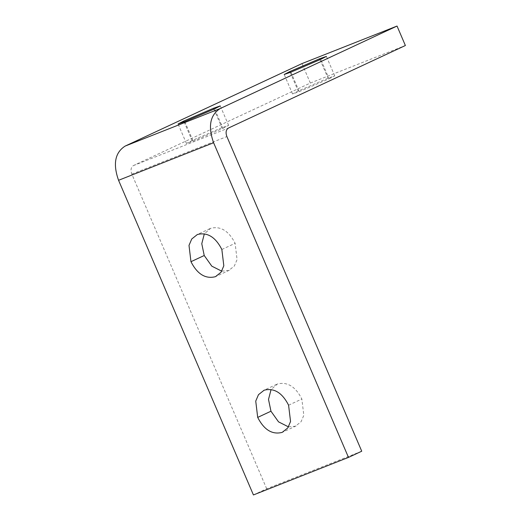 <?xml version="1.0" encoding="UTF-8"?>
<svg xmlns="http://www.w3.org/2000/svg" width="521" height="521" viewBox="0 0 521 521"><rect width="100%" height="100%" fill="white"/><g stroke="black" fill="none" stroke-linecap="round" stroke-linejoin="round"><path stroke-width="0.39" stroke-dasharray="2.6 1.95" d="M288.484 426.881L295.446 426.198L301.079 421.723L303.815 415.309L301.854 399.014C295.466 386.51 287.305 381.515 277.374 384.029L271.07 389.539M221.751 271.174L228.712 270.497L234.339 266.023L237.075 259.608L235.121 243.307C228.732 230.81 220.565 225.814 210.634 228.328L204.33 233.831M222.968 128.309L228.615 125.366L221.894 127.704L192.073 140.514L186.427 143.451L193.148 141.113L222.968 128.309L214.626 108.843M329.083 78.808L334.729 75.871L328.009 78.209L298.188 91.012L292.541 93.956L299.262 91.618L329.083 78.808L320.741 59.348M253.427 494.95L266.687 488.763L361.737 451.219M266.687 488.763L131.826 174.105C130.387 170.035 130.934 167.182 133.467 165.554L310.327 83.054L405.377 45.516M310.327 83.054L301.985 63.588M288.588 405.201L301.854 399.014M221.855 249.494L235.121 243.307M213.942 109.163L221.894 127.704M184.805 121.654L193.148 141.113M184.108 121.927L192.073 140.514M320.057 59.661L328.009 78.209M290.92 72.152L299.262 91.618M290.223 72.426L298.188 91.012M133.467 165.554L228.517 128.016M131.826 174.105L226.876 136.567M296.123 425.911L282.857 432.098M276.697 384.322L263.431 390.509M229.39 270.204L216.124 276.39M209.956 228.615L196.697 234.802M228.615 125.366L220.272 105.906M186.427 143.451L178.084 123.991M334.729 75.871L326.387 56.405M292.541 93.956L284.199 74.49"/><path stroke-width="0.78" d="M264.108 390.216C274.039 387.702 282.2 392.697 288.588 405.201L290.549 421.496L287.813 427.91L282.18 432.384C272.249 434.898 264.088 429.903 257.693 417.406L255.739 401.105L258.475 394.69L264.108 390.216M271.07 389.539L268.51 399.438L270.959 411.219L278.546 421.867L288.484 426.881M197.374 234.515C207.306 232.001 215.466 236.996 221.855 249.494L223.815 265.795L221.08 272.209L215.447 276.684C205.515 279.197 197.355 274.202 190.96 261.698L189.006 245.404L191.741 238.989L197.374 234.515M204.33 233.831L201.777 243.73L204.225 255.511L211.813 266.166L221.751 271.174M213.551 108.244L220.272 105.906L214.626 108.843L184.805 121.654L178.084 123.991L183.731 121.048L213.551 108.244L213.942 109.163M319.666 58.743L326.387 56.405L320.741 59.348L290.92 72.152L284.199 74.49L289.845 71.546L319.666 58.743L320.057 59.661M361.737 451.219L348.477 457.412L213.61 142.754C207.846 126.466 210.035 115.063 220.175 108.55L397.035 26.05L405.377 45.516L228.517 128.016C225.984 129.644 225.437 132.49 226.876 136.567L361.737 451.219M397.035 26.05L301.985 63.588L125.125 146.095C114.985 152.601 112.796 164.004 118.56 180.292L253.427 494.95L348.477 457.412M257.693 417.406L270.959 411.219M190.96 261.698L204.225 255.511M183.731 121.048L184.108 121.927M289.845 71.546L290.223 72.426M118.56 180.292L213.61 142.754M125.125 146.095L220.175 108.55"/></g></svg>
